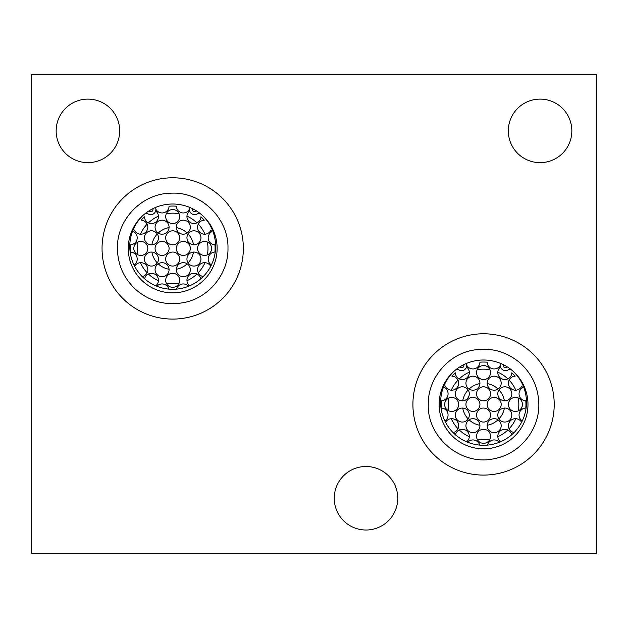 <?xml version="1.0" encoding="UTF-8"?>
<svg xmlns="http://www.w3.org/2000/svg" width="628" height="628" viewBox="0 0 628 628"><rect width="100%" height="100%" fill="white"/><g stroke="black" fill="none" stroke-linecap="round" stroke-linejoin="round"><path stroke-width="0.94" d="M31.4 553.645L596.6 553.645L596.6 74.355L31.4 74.355L31.4 553.645M571.841 130.875A31.761 31.761 0 0 0 540.08 99.114A31.761 31.761 0 0 0 508.319 130.875A31.761 31.761 0 0 0 540.08 162.636A31.761 31.761 0 0 0 571.841 130.875M397.76 498.255A31.761 31.761 0 0 0 365.998 466.494A31.761 31.761 0 0 0 334.237 498.255A31.761 31.761 0 0 0 365.998 530.016A31.761 31.761 0 0 0 397.76 498.255M119.681 130.875A31.761 31.761 0 0 0 87.92 99.114A31.761 31.761 0 0 0 56.159 130.875A31.761 31.761 0 0 0 87.92 162.636A31.761 31.761 0 0 0 119.681 130.875M243.35 248.437A70.65 70.65 0 0 0 172.7 177.787A70.65 70.65 0 0 0 102.05 248.437A70.65 70.65 0 0 0 172.7 319.087A70.65 70.65 0 0 0 243.35 248.437M554.21 404.432A70.65 70.65 0 0 0 483.56 333.782A70.65 70.65 0 0 0 412.91 404.432A70.65 70.65 0 0 0 483.56 475.082A70.65 70.65 0 0 0 554.21 404.432M128.277 248.437A44.423 44.423 0 0 0 172.7 292.86A44.423 44.423 0 0 0 217.123 248.437A44.423 44.423 0 0 0 172.7 204.014A44.423 44.423 0 0 0 128.277 248.437M189.923 207.483A5.15 5.15 0 0 0 197.255 213.952A3.43 3.43 0 0 1 200.685 213.936A44.423 44.423 0 0 0 196.431 210.882A2.245 2.245 0 0 1 192.561 208.7M155.681 210.969A7.01 7.01 0 0 1 154.692 222.775A7.01 7.01 0 0 1 144.448 216.833A42.39 42.39 0 0 0 141.096 220.185A7.01 7.01 0 0 1 142.737 233.93A7.01 7.01 0 0 1 134.463 230.131A42.39 42.39 0 0 0 133.733 231.756A7.01 7.01 0 0 1 130.467 244.818A42.39 42.39 0 0 0 130.467 252.056A7.01 7.01 0 0 1 134.007 264.945A42.916 42.916 0 0 0 134.69 266.296A7.01 7.01 0 0 1 146.481 265.55A7.01 7.01 0 0 1 142.195 276.563M202.389 215.388A42.916 42.916 0 0 1 203.26 276.508A42.916 42.916 0 0 1 142.14 276.508A42.916 42.916 0 0 1 143.011 215.388M144.715 213.936A3.43 3.43 0 0 1 148.145 213.952A5.15 5.15 0 0 0 155.477 207.483M152.839 208.7A2.245 2.245 0 0 1 148.969 210.882M147.133 272.733A35.27 35.27 0 0 1 140.437 262.692M158.444 280.7A35.27 35.27 0 0 1 148.404 274.004M196.996 274.004A35.27 35.27 0 0 1 186.956 280.7M204.964 262.692A35.27 35.27 0 0 1 198.267 272.733M198.267 224.141A35.27 35.27 0 0 1 204.964 234.181M186.956 216.173A35.27 35.27 0 0 1 196.996 222.869M148.404 222.869A35.27 35.27 0 0 1 158.444 216.173M140.437 234.181A35.27 35.27 0 0 1 147.133 224.141M166.279 213.756A35.27 35.27 0 0 1 179.121 213.756M207.381 242.016A35.27 35.27 0 0 1 207.381 254.858M193.526 244.81A21.14 21.14 0 0 0 188.102 233.954M187.183 233.035A21.14 21.14 0 0 0 176.327 227.611M169.073 227.611A21.14 21.14 0 0 0 158.217 233.035M157.298 233.954A21.14 21.14 0 0 0 151.874 244.81M138.019 254.858A35.27 35.27 0 0 1 138.019 242.016M179.121 283.118A35.27 35.27 0 0 1 166.279 283.118M151.874 252.064A21.14 21.14 0 0 0 157.298 262.92M158.217 263.839A21.14 21.14 0 0 0 169.073 269.263M176.327 269.263A21.14 21.14 0 0 0 187.183 263.839M188.102 262.92A21.14 21.14 0 0 0 193.526 252.064M189.507 209.524A42.39 42.39 0 0 0 189.381 209.469A7.01 7.01 0 0 1 176.319 206.204A42.39 42.39 0 0 0 169.081 206.204A7.01 7.01 0 0 1 156.019 209.469A42.39 42.39 0 0 0 155.893 209.524M211.393 264.945A7.01 7.01 0 0 1 214.933 252.056A42.39 42.39 0 0 0 214.933 244.818A7.01 7.01 0 0 1 211.667 231.756A42.39 42.39 0 0 0 210.937 230.131A7.01 7.01 0 0 1 197.616 226.355A7.01 7.01 0 0 1 204.304 220.185A42.39 42.39 0 0 0 200.952 216.833A7.01 7.01 0 0 1 190.708 222.775A7.01 7.01 0 0 1 189.719 210.969M203.205 276.563A7.01 7.01 0 0 1 198.919 265.55A7.01 7.01 0 0 1 210.71 266.296M189.617 285.819A7.01 7.01 0 0 1 190.229 274.373A7.01 7.01 0 0 1 200.795 278.816M176.562 289.115A7.01 7.01 0 0 1 188.541 286.258M156.859 286.258A7.01 7.01 0 0 1 168.838 289.115M144.605 278.816A7.01 7.01 0 0 1 155.171 274.373A7.01 7.01 0 0 1 155.783 285.819M144.44 237.808A7.01 7.01 0 0 1 151.45 230.806A7.01 7.01 0 0 1 158.46 237.808A7.01 7.01 0 0 1 151.45 244.818A7.01 7.01 0 0 1 144.44 237.808M144.44 259.066A7.01 7.01 0 0 1 151.45 252.056A7.01 7.01 0 0 1 158.46 259.066A7.01 7.01 0 0 1 151.45 266.068A7.01 7.01 0 0 1 144.44 259.066M165.69 216.558A7.01 7.01 0 0 1 172.7 209.548A7.01 7.01 0 0 1 179.71 216.558A7.01 7.01 0 0 1 172.7 223.568A7.01 7.01 0 0 1 165.69 216.558M165.69 237.808A7.01 7.01 0 0 1 172.7 230.806A7.01 7.01 0 0 1 179.71 237.808A7.01 7.01 0 0 1 172.7 244.818A7.01 7.01 0 0 1 165.69 237.808M165.69 259.066A7.01 7.01 0 0 1 172.7 252.056A7.01 7.01 0 0 1 179.71 259.066A7.01 7.01 0 0 1 172.7 266.068A7.01 7.01 0 0 1 165.69 259.066M165.69 280.316A7.01 7.01 0 0 1 172.7 273.306A7.01 7.01 0 0 1 179.71 280.316A7.01 7.01 0 0 1 172.7 287.326A7.01 7.01 0 0 1 165.69 280.316M186.94 237.808A7.01 7.01 0 0 1 193.95 230.806A7.01 7.01 0 0 1 200.96 237.808A7.01 7.01 0 0 1 193.95 244.818A7.01 7.01 0 0 1 186.94 237.808M186.94 259.066A7.01 7.01 0 0 1 193.95 252.056A7.01 7.01 0 0 1 200.96 259.066A7.01 7.01 0 0 1 193.95 266.068A7.01 7.01 0 0 1 186.94 259.066M133.811 248.437A7.01 7.01 0 0 1 140.821 241.427A7.01 7.01 0 0 1 147.831 248.437A7.01 7.01 0 0 1 140.821 255.447A7.01 7.01 0 0 1 133.811 248.437M155.069 227.187A7.01 7.01 0 0 1 162.071 220.177A7.01 7.01 0 0 1 169.081 227.187A7.01 7.01 0 0 1 162.071 234.197A7.01 7.01 0 0 1 155.069 227.187M155.069 248.437A7.01 7.01 0 0 1 162.071 241.427A7.01 7.01 0 0 1 169.081 248.437A7.01 7.01 0 0 1 162.071 255.447A7.01 7.01 0 0 1 155.069 248.437M155.069 269.687A7.01 7.01 0 0 1 162.071 262.677A7.01 7.01 0 0 1 169.081 269.687A7.01 7.01 0 0 1 162.071 276.697A7.01 7.01 0 0 1 155.069 269.687M176.319 227.187A7.01 7.01 0 0 1 183.329 220.177A7.01 7.01 0 0 1 190.331 227.187A7.01 7.01 0 0 1 183.329 234.197A7.01 7.01 0 0 1 176.319 227.187M176.319 248.437A7.01 7.01 0 0 1 183.329 241.427A7.01 7.01 0 0 1 190.331 248.437A7.01 7.01 0 0 1 183.329 255.447A7.01 7.01 0 0 1 176.319 248.437M176.319 269.687A7.01 7.01 0 0 1 183.329 262.677A7.01 7.01 0 0 1 190.331 269.687A7.01 7.01 0 0 1 183.329 276.697A7.01 7.01 0 0 1 176.319 269.687M197.569 248.437A7.01 7.01 0 0 1 204.579 241.427A7.01 7.01 0 0 1 211.589 248.437A7.01 7.01 0 0 1 204.579 255.447A7.01 7.01 0 0 1 197.569 248.437M439.137 404.432A44.423 44.423 0 0 0 483.56 448.855A44.423 44.423 0 0 0 527.983 404.432A44.423 44.423 0 0 0 483.56 360.009A44.423 44.423 0 0 0 439.137 404.432M500.783 363.479A5.15 5.15 0 0 0 508.115 369.947A3.43 3.43 0 0 1 511.545 369.931M513.249 371.384A42.916 42.916 0 0 1 514.12 432.504A42.916 42.916 0 0 1 453 432.504A42.916 42.916 0 0 1 453.871 371.384M455.575 369.931A3.43 3.43 0 0 1 459.005 369.947A5.15 5.15 0 0 0 466.337 363.479M463.7 364.695A2.245 2.245 0 0 1 459.829 366.878M466.753 365.52A42.39 42.39 0 0 1 466.879 365.465A7.01 7.01 0 0 0 479.941 362.199A42.39 42.39 0 0 1 487.179 362.199A7.01 7.01 0 0 0 500.241 365.465A42.39 42.39 0 0 1 500.367 365.52A5.15 5.15 0 0 0 500.579 366.964A7.01 7.01 0 0 0 501.568 378.77A7.01 7.01 0 0 0 511.812 372.828A42.39 42.39 0 0 1 515.164 376.18A7.01 7.01 0 0 0 513.523 389.925A7.01 7.01 0 0 0 521.797 386.126A42.39 42.39 0 0 1 522.527 387.751A7.01 7.01 0 0 0 525.793 400.813A42.39 42.39 0 0 1 525.793 408.051A7.01 7.01 0 0 0 522.253 420.941M507.291 366.878A2.245 2.245 0 0 1 503.421 364.695M457.993 428.728A35.27 35.27 0 0 1 451.296 418.688M469.304 436.695A35.27 35.27 0 0 1 459.264 429.999M507.856 429.999A35.27 35.27 0 0 1 497.816 436.695M515.824 418.688A35.27 35.27 0 0 1 509.127 428.728M509.127 380.136A35.27 35.27 0 0 1 515.824 390.176M497.816 372.169A35.27 35.27 0 0 1 507.856 378.865M459.264 378.865A35.27 35.27 0 0 1 469.304 372.169M451.296 390.176A35.27 35.27 0 0 1 457.993 380.136M477.139 369.751A35.27 35.27 0 0 1 489.981 369.751M518.241 398.011A35.27 35.27 0 0 1 518.241 410.853M504.386 400.805A21.14 21.14 0 0 0 498.962 389.949M498.043 389.03A21.14 21.14 0 0 0 487.187 383.606M479.933 383.606A21.14 21.14 0 0 0 469.077 389.03M468.158 389.949A21.14 21.14 0 0 0 462.734 400.805M448.879 410.853A35.27 35.27 0 0 1 448.879 398.011M489.981 439.113A35.27 35.27 0 0 1 477.139 439.113M462.734 408.059A21.14 21.14 0 0 0 468.158 418.915M469.077 419.834A21.14 21.14 0 0 0 479.933 425.258M487.187 425.258A21.14 21.14 0 0 0 498.043 419.834M498.962 418.915A21.14 21.14 0 0 0 504.386 408.059M514.065 432.559A7.01 7.01 0 0 1 509.779 421.545A7.01 7.01 0 0 1 521.57 422.291M500.477 441.814A7.01 7.01 0 0 1 501.089 430.368A7.01 7.01 0 0 1 511.655 434.812M487.422 445.111A7.01 7.01 0 0 1 499.401 442.253M467.719 442.253A7.01 7.01 0 0 1 479.698 445.111M455.465 434.812A7.01 7.01 0 0 1 466.031 430.368A7.01 7.01 0 0 1 466.643 441.814M445.55 422.291A7.01 7.01 0 0 1 457.341 421.545A7.01 7.01 0 0 1 453.055 432.559M466.541 366.964A7.01 7.01 0 0 1 465.552 378.77A7.01 7.01 0 0 1 455.308 372.828A42.39 42.39 0 0 0 451.956 376.18A7.01 7.01 0 0 1 453.597 389.925A7.01 7.01 0 0 1 445.323 386.126A42.39 42.39 0 0 0 444.593 387.751A7.01 7.01 0 0 1 441.327 400.813A42.39 42.39 0 0 0 441.327 408.051A7.01 7.01 0 0 1 444.867 420.941M455.3 393.803A7.01 7.01 0 0 1 462.31 386.801A7.01 7.01 0 0 1 469.32 393.803A7.01 7.01 0 0 1 462.31 400.813A7.01 7.01 0 0 1 455.3 393.803M455.3 415.061A7.01 7.01 0 0 1 462.31 408.051A7.01 7.01 0 0 1 469.32 415.061A7.01 7.01 0 0 1 462.31 422.063A7.01 7.01 0 0 1 455.3 415.061M476.55 372.553A7.01 7.01 0 0 1 483.56 365.543A7.01 7.01 0 0 1 490.57 372.553A7.01 7.01 0 0 1 483.56 379.563A7.01 7.01 0 0 1 476.55 372.553M476.55 393.803A7.01 7.01 0 0 1 483.56 386.801A7.01 7.01 0 0 1 490.57 393.803A7.01 7.01 0 0 1 483.56 400.813A7.01 7.01 0 0 1 476.55 393.803M476.55 415.061A7.01 7.01 0 0 1 483.56 408.051A7.01 7.01 0 0 1 490.57 415.061A7.01 7.01 0 0 1 483.56 422.063A7.01 7.01 0 0 1 476.55 415.061M476.55 436.311A7.01 7.01 0 0 1 483.56 429.301A7.01 7.01 0 0 1 490.57 436.311A7.01 7.01 0 0 1 483.56 443.321A7.01 7.01 0 0 1 476.55 436.311M497.8 393.803A7.01 7.01 0 0 1 504.81 386.801A7.01 7.01 0 0 1 511.82 393.803A7.01 7.01 0 0 1 504.81 400.813A7.01 7.01 0 0 1 497.8 393.803M497.8 415.061A7.01 7.01 0 0 1 504.81 408.051A7.01 7.01 0 0 1 511.82 415.061A7.01 7.01 0 0 1 504.81 422.063A7.01 7.01 0 0 1 497.8 415.061M444.671 404.432A7.01 7.01 0 0 1 451.681 397.422A7.01 7.01 0 0 1 458.691 404.432A7.01 7.01 0 0 1 451.681 411.442A7.01 7.01 0 0 1 444.671 404.432M465.929 383.182A7.01 7.01 0 0 1 472.931 376.172A7.01 7.01 0 0 1 479.941 383.182A7.01 7.01 0 0 1 472.931 390.192A7.01 7.01 0 0 1 465.929 383.182M465.929 404.432A7.01 7.01 0 0 1 472.931 397.422A7.01 7.01 0 0 1 479.941 404.432A7.01 7.01 0 0 1 472.931 411.442A7.01 7.01 0 0 1 465.929 404.432M465.929 425.682A7.01 7.01 0 0 1 472.931 418.672A7.01 7.01 0 0 1 479.941 425.682A7.01 7.01 0 0 1 472.931 432.692A7.01 7.01 0 0 1 465.929 425.682M487.179 383.182A7.01 7.01 0 0 1 494.189 376.172A7.01 7.01 0 0 1 501.191 383.182A7.01 7.01 0 0 1 494.189 390.192A7.01 7.01 0 0 1 487.179 383.182M487.179 404.432A7.01 7.01 0 0 1 494.189 397.422A7.01 7.01 0 0 1 501.191 404.432A7.01 7.01 0 0 1 494.189 411.442A7.01 7.01 0 0 1 487.179 404.432M487.179 425.682A7.01 7.01 0 0 1 494.189 418.672A7.01 7.01 0 0 1 501.191 425.682A7.01 7.01 0 0 1 494.189 432.692A7.01 7.01 0 0 1 487.179 425.682M508.429 404.432A7.01 7.01 0 0 1 515.439 397.422A7.01 7.01 0 0 1 522.449 404.432A7.01 7.01 0 0 1 515.439 411.442A7.01 7.01 0 0 1 508.429 404.432M117.42 248.437C116.714 219.533 142.054 193.385 170.965 193.189C201.093 191.422 228.788 218.254 227.98 248.437C228.443 273.918 208.959 297.853 183.91 302.563C166.342 305.797 150.642 301.762 136.802 290.466C124.211 279.287 117.75 265.275 117.42 248.437M428.28 404.432C427.817 378.951 447.301 355.016 472.35 350.306C489.919 347.072 505.619 351.107 519.458 362.403C532.049 373.582 538.51 387.594 538.84 404.432C539.287 429.607 520.29 453.322 495.618 458.377C462.593 466.965 427.111 438.54 428.28 404.432"/></g></svg>
